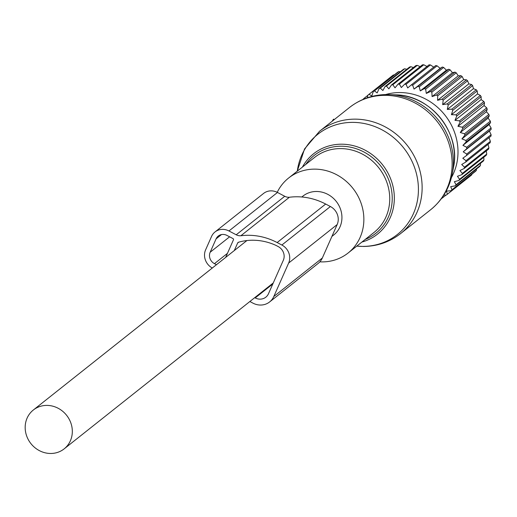 <?xml version="1.0" encoding="UTF-8"?>
<svg xmlns="http://www.w3.org/2000/svg" width="517" height="517" viewBox="0 0 517 517"><rect width="100%" height="100%" fill="white"/><g stroke="black" fill="none" stroke-linecap="round" stroke-linejoin="round"><path stroke-width="0.78" d="M332.198 121.133L333.543 119.162L334.286 119.576M319.842 261.848A47.855 43.951 -128.4 0 0 322.459 261.906A47.855 43.951 -128.4 0 0 348.109 253.007A47.855 43.951 -128.4 0 0 360.246 200.984A47.855 43.951 -128.4 0 0 314.258 169.13A47.855 43.951 -128.4 0 0 288.615 178.029A47.855 43.951 -128.4 0 0 277.209 192.324M331.908 236.424L333.775 234.944A24.797 22.774 -128.4 0 0 340.296 208.577A24.797 22.774 -128.4 0 0 302.949 196.092L301.812 196.99M70.68 422.499A24.797 22.774 -128.4 0 0 33.334 410.013A24.797 22.774 -128.4 0 0 26.813 436.38A24.797 22.774 -128.4 0 0 64.16 448.866A24.797 22.774 -128.4 0 0 70.68 422.499M442.145 197.604L442.222 198.082A63.52 58.337 51.6 0 1 441.415 198.612M443.851 195.064L446.32 195.071L470.722 175.709A63.52 58.337 -128.4 0 0 471.756 174.849L471.879 174.21M367.29 97.797L367.936 95.122A63.52 58.337 51.6 0 1 369.015 94.32L371.813 95.936L373.287 91.561A63.52 58.337 51.6 0 1 374.463 90.895L377.171 92.911L379.045 88.659A63.52 58.337 51.6 0 1 380.299 88.136L382.871 90.533L385.139 86.449A63.52 58.337 51.6 0 1 386.445 86.074L388.849 88.834L391.485 84.956A63.52 58.337 51.6 0 1 392.836 84.736L395.027 87.832L398.012 84.2A63.52 58.337 51.6 0 1 399.395 84.135L401.334 87.541L404.643 84.193A63.52 58.337 51.6 0 1 406.039 84.284L407.693 87.961L411.293 84.93A63.52 58.337 51.6 0 1 412.682 85.176L414.02 89.098L417.885 86.404A63.52 58.337 51.6 0 1 419.248 86.804L420.25 90.921L424.341 88.594A63.52 58.337 51.6 0 1 425.665 89.144L426.292 93.422L430.577 91.483A63.52 58.337 51.6 0 1 431.844 92.175L432.089 96.569L436.516 95.031A63.52 58.337 51.6 0 1 437.712 95.852L437.563 100.317L442.093 99.186A63.52 58.337 51.6 0 1 443.205 100.13L442.649 104.621L447.231 103.911A63.52 58.337 51.6 0 1 448.245 104.964L447.283 109.436L451.877 109.145A63.52 58.337 51.6 0 1 452.782 110.295L451.406 114.696L455.975 114.819A63.52 58.337 51.6 0 1 456.757 116.054L454.979 120.345L459.464 120.868A63.52 58.337 51.6 0 1 460.117 122.174L457.946 126.303L462.314 127.214A63.52 58.337 51.6 0 1 462.825 128.578L460.279 132.507L464.479 133.787A63.52 58.337 51.6 0 1 464.848 135.183L461.946 138.886L465.946 140.508A63.52 58.337 51.6 0 1 466.16 141.923L462.928 145.348L466.689 147.287A63.52 58.337 51.6 0 1 466.748 148.709L463.213 151.824L466.696 154.047A63.52 58.337 51.6 0 1 466.605 155.455L462.799 158.234L465.972 160.709A63.52 58.337 51.6 0 1 465.733 162.079L461.694 164.503L464.524 167.185A63.52 58.337 51.6 0 1 464.137 168.51L459.897 170.545L462.372 173.402A63.52 58.337 51.6 0 1 461.836 174.662L457.448 176.297L459.542 179.276A63.52 58.337 51.6 0 1 458.87 180.459L454.365 181.687L456.065 184.75A63.52 58.337 51.6 0 1 455.264 185.836L450.688 186.65L451.987 189.745A63.52 58.337 51.6 0 1 451.063 190.728L446.462 191.122L447.354 194.211A63.52 58.337 51.6 0 1 446.32 195.071M385.604 94.559A56.56 51.946 51.6 0 1 457.59 158.654A56.56 51.946 51.6 0 1 451.438 177.531M488.953 137.483L490.374 141.348A63.52 58.337 -128.4 0 1 490.129 142.718L465.733 162.079M488.016 144.398L488.927 147.823A63.52 58.337 -128.4 0 1 488.533 149.148L464.137 168.51M486.251 150.958L486.775 154.04A63.52 58.337 -128.4 0 1 486.238 155.3L461.836 174.662M483.744 157.284L483.944 159.921A63.52 58.337 -128.4 0 1 483.266 161.097L458.87 180.459M480.493 163.301L480.467 165.388A63.52 58.337 -128.4 0 1 479.66 166.474L455.264 185.836M476.538 168.956L476.39 170.39A63.52 58.337 -128.4 0 1 475.466 171.366L451.063 190.728M442.222 198.082L446.022 195.071M447.354 194.211L471.756 174.849M451.987 189.745L476.39 170.39M456.065 184.75L480.467 165.388M459.542 179.276L483.944 159.921M462.372 173.402L486.775 154.04M464.524 167.185L488.927 147.823M465.972 160.709L490.374 141.348M364.802 98.702L364.026 98.372L367.891 95.309M363.024 99.432L363.044 99.29A63.52 58.337 51.6 0 1 364.026 98.372M394.167 74.997L393.418 74.965A63.52 58.337 -128.4 0 0 392.332 75.76L367.936 95.122M400.365 71.74L398.865 71.54A63.52 58.337 -128.4 0 0 397.689 72.199L373.287 91.561M406.795 69.259L404.695 68.774A63.52 58.337 -128.4 0 0 403.447 69.297L379.045 88.659M413.413 67.553L410.847 66.712A63.52 58.337 -128.4 0 0 409.535 67.087L385.139 86.449M420.153 66.635L417.238 65.375A63.52 58.337 -128.4 0 0 415.888 65.594L391.485 84.956M427.488 66.79L423.798 64.774A63.52 58.337 -128.4 0 0 422.415 64.838L398.012 84.2M433.841 67.216L430.435 64.922A63.52 58.337 -128.4 0 0 429.045 64.832L404.643 84.193M414.02 89.098L440.174 68.347L437.085 65.814A63.52 58.337 -128.4 0 0 435.695 65.569L411.293 84.93M440.174 68.347L442.287 67.042A63.52 58.337 -128.4 0 1 443.651 67.443L446.397 70.17L448.743 69.239A63.52 58.337 -128.4 0 1 450.068 69.782L452.446 72.671L454.973 72.121A63.52 58.337 -128.4 0 1 456.246 72.813L458.243 75.818L460.918 75.669A63.52 58.337 -128.4 0 1 462.114 76.49L463.717 79.566L466.489 79.831A63.52 58.337 -128.4 0 1 467.607 80.775L468.803 83.87L471.633 84.555A63.52 58.337 -128.4 0 1 472.648 85.609L473.436 88.685L476.28 89.784A63.52 58.337 -128.4 0 1 477.185 90.934L477.559 93.945L480.371 95.458A63.52 58.337 -128.4 0 1 481.153 96.692L481.133 99.594L483.867 101.506A63.52 58.337 -128.4 0 1 484.513 102.812L484.099 105.552L486.71 107.853A63.52 58.337 -128.4 0 1 487.227 109.216L486.432 111.756L488.882 114.431A63.52 58.337 -128.4 0 1 489.25 115.827L488.1 118.135L490.349 121.146A63.52 58.337 -128.4 0 1 490.562 122.561L489.082 124.597L491.085 127.925A63.52 58.337 -128.4 0 1 491.15 129.347L489.366 131.072L491.098 134.691A63.52 58.337 -128.4 0 1 491.008 136.094L466.605 155.455M463.213 151.824L489.366 131.072M466.696 154.047L491.098 134.691M466.748 148.709L491.15 129.347M466.689 147.287L491.085 127.925M462.928 145.348L489.082 124.597M466.16 141.923L490.562 122.561M465.946 140.508L490.349 121.146M461.946 138.886L488.1 118.135M464.848 135.183L489.25 115.827M464.479 133.787L488.882 114.431M460.279 132.507L486.432 111.756M462.825 128.578L487.227 109.216M462.314 127.214L486.71 107.853M457.946 126.303L484.099 105.552M460.117 122.174L484.513 102.812M459.464 120.868L483.867 101.506M454.979 120.345L481.133 99.594M456.757 116.054L481.153 96.692M455.975 114.819L480.371 95.458M451.406 114.696L477.559 93.945M452.782 110.295L477.185 90.934M451.877 109.145L476.28 89.784M447.283 109.436L473.436 88.685M448.245 104.964L472.648 85.609M447.231 103.911L471.633 84.555M442.649 104.621L468.803 83.87M443.205 100.13L467.607 80.775M442.093 99.186L466.489 79.831M437.563 100.317L463.717 79.566M437.712 95.852L462.114 76.49M436.516 95.031L460.918 75.669M432.089 96.569L458.243 75.818M431.844 92.175L456.246 72.813M430.577 91.483L454.973 72.121M426.292 93.422L452.446 72.671M425.665 89.144L450.068 69.782M424.341 88.594L448.743 69.239M420.25 90.921L446.397 70.17M419.248 86.804L443.651 67.443M417.885 86.404L442.287 67.042M412.682 85.176L437.085 65.814M406.039 84.284L430.435 64.922M399.395 84.135L423.798 64.774M392.836 84.736L417.238 65.375M386.445 86.074L410.847 66.712M380.299 88.136L404.695 68.774M374.463 90.895L398.865 71.54M369.015 94.32L393.418 74.965M215.027 231.952L263.56 193.448A13.92 12.789 -128.4 0 1 277.487 192.46L284.744 196.273L236.211 234.783L228.953 230.97A13.92 12.789 -128.4 0 0 215.027 231.952A13.92 12.789 -128.4 0 0 211.537 236.476L205.604 249.853A13.92 12.789 -128.4 0 0 212.287 268.026M236.211 234.783A8.699 7.994 -128.4 0 0 240.864 235.758L289.397 197.248A8.699 7.994 -128.4 0 1 284.744 196.273M234.298 250.558L237.639 243.029L238.725 242.169A1.764 1.622 -128.4 0 0 237.639 243.029M225.638 257.427L233.477 239.759A0.872 0.801 -128.4 0 0 233.044 238.615L226.976 235.429A8.699 7.994 -128.4 0 0 218.271 236.043A8.699 7.994 -128.4 0 0 216.093 238.867L210.16 252.244A8.699 7.994 -128.4 0 0 214.452 263.664L216.455 264.717M249.873 301.514A63.087 57.943 -128.4 0 0 250.784 302.006L252.91 303.124A16.706 15.342 -128.4 0 0 269.622 301.941A16.706 15.342 -128.4 0 0 273.803 296.512L288.641 263.056A13.733 12.615 -128.4 0 0 281.868 245.026L277.151 242.551A63.087 57.943 -128.4 0 0 240.864 235.765M269.622 301.941L318.149 263.437A16.706 15.342 -128.4 0 0 322.337 258.002L273.803 296.512M288.641 263.056L337.174 224.546L322.337 258.002M337.174 224.546A13.733 12.615 -128.4 0 0 330.395 206.522L281.868 245.026M277.151 242.551L325.678 204.047L330.395 206.522M325.678 204.047A63.087 57.943 -128.4 0 0 289.391 197.255M254.726 297.663L255.217 297.921A10.611 9.745 -128.4 0 0 265.835 297.172A10.611 9.745 -128.4 0 0 268.491 293.721L283.329 260.264A10.443 9.59 -128.4 0 0 278.178 246.557L275.904 245.362A56.993 52.346 -128.4 0 0 238.712 242.169M349.531 107.478A65.258 59.94 -128.4 0 1 384.499 95.348A65.258 59.94 -128.4 0 1 447.211 138.789A65.258 59.94 -128.4 0 1 430.655 209.728L400.656 233.529A65.258 59.94 -128.4 0 0 417.206 162.59A65.258 59.94 -128.4 0 0 354.5 119.149A65.258 59.94 -128.4 0 0 319.525 131.286L349.531 107.478C360.362 99.064 372.692 94.753 386.535 94.546L389.676 94.605A64.373 59.119 -128.4 0 0 386.671 94.546M356.782 246.124A63.979 58.764 -128.4 0 0 363.076 246.409A63.979 58.764 -128.4 0 0 418.175 183.923A63.979 58.764 -128.4 0 0 352.109 122.374A63.979 58.764 -128.4 0 0 297.294 171.14M452.323 173.557A64.373 59.119 -128.4 0 0 389.676 94.605L395.944 94.87A59.132 54.304 -128.4 0 1 453.487 167.392L452.323 173.557C449.402 188.291 442.184 200.344 430.655 209.728M302.419 167.075A51.338 47.15 51.6 0 1 341.136 144.198A51.338 47.15 51.6 0 1 393.204 187.335A51.338 47.15 51.6 0 1 361.913 242.053M365.215 239.429A49.658 45.612 -128.4 0 0 390.568 185.59A49.658 45.612 -128.4 0 0 340.755 146.233A49.658 45.612 -128.4 0 0 305.721 164.451M348.109 253.007L373.991 232.469A47.855 43.951 -128.4 0 0 386.128 180.446A47.855 43.951 -128.4 0 0 340.141 148.592A47.855 43.951 -128.4 0 0 314.498 157.491L288.615 178.029M277.487 192.46L228.953 230.97M227.441 253.356L214.452 263.664M229.613 236.812L210.16 252.244M221.522 234.563L216.093 238.867M272.827 283.949L255.217 297.921M334.305 119.563L333.543 119.162M356.762 246.137L363.645 246.46C377.488 246.26 389.824 241.95 400.656 233.529M297.275 171.159L304.532 148.967L319.525 131.286M453.487 167.392C461.132 133.341 430.842 95.167 395.944 94.87M246.906 240.554L33.334 410.013M273.267 282.948L64.16 448.866"/></g></svg>
